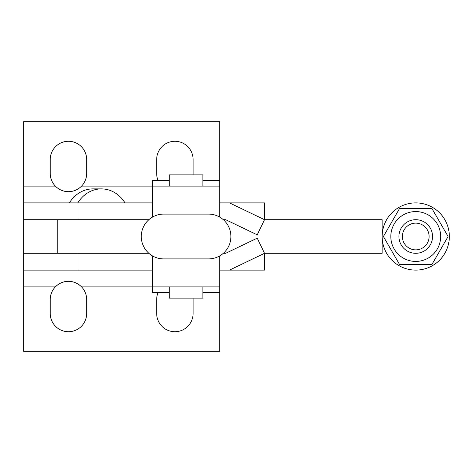 <?xml version="1.0" encoding="UTF-8"?>
<svg xmlns="http://www.w3.org/2000/svg" width="473" height="473" viewBox="0 0 473 473"><rect width="100%" height="100%" fill="white"/><g stroke="black" fill="none" stroke-linecap="round" stroke-linejoin="round"><path stroke-width="0.71" d="M223.315 253.303L225.674 253.303L257.235 238.156L264.508 253.303L229.5 270.107L219.697 270.107L219.697 351.327L23.65 351.327L23.65 253.303L76.987 253.303L76.987 270.107L152.477 270.107M23.65 270.107L76.987 270.107M67.586 281.334L69.289 281.329M72.233 281.707L73.948 282.156M75.905 282.901L77.578 283.759M79.216 284.829L81.161 286.472M23.65 286.91L55.323 286.91A18.205 18.205 0 0 0 50.256 299.515L50.256 313.516A18.205 18.205 0 0 0 68.461 331.721A18.205 18.205 0 0 0 86.665 313.516L86.665 299.515A18.205 18.205 0 0 0 81.598 286.91C77.95 283.256 73.575 281.388 68.461 281.311C63.347 281.388 58.971 283.256 55.323 286.91L55.329 286.91M55.654 286.579L57.665 284.852M59.308 283.782L60.987 282.913M62.944 282.168L64.671 281.707M158.083 292.515A18.205 18.205 0 0 0 156.681 299.515L156.681 313.516A18.205 18.205 0 0 0 174.886 331.721A18.205 18.205 0 0 0 193.09 313.516L193.09 299.515A18.205 18.205 0 0 0 193.037 298.114M229.5 202.893L264.508 202.893L264.508 219.697L229.5 202.893L219.697 202.893L219.697 121.673L23.65 121.673L23.65 202.893L152.477 202.893M23.65 202.893L23.65 219.697L76.987 219.697L76.987 202.893M68.461 191.689C63.347 191.612 58.971 189.744 55.323 186.09A18.205 18.205 0 0 1 50.256 173.485L50.256 159.484A18.205 18.205 0 0 1 68.461 141.279A18.205 18.205 0 0 1 86.665 159.484L86.665 173.485A18.205 18.205 0 0 1 81.598 186.09C77.95 189.744 73.575 191.612 68.461 191.689M158.083 180.485A18.205 18.205 0 0 1 156.681 173.485L156.681 159.484A18.205 18.205 0 0 1 174.886 141.279A18.205 18.205 0 0 1 193.09 159.484L193.09 173.485A18.205 18.205 0 0 1 193.037 174.886M77.785 202.893A33.607 29.072 -90 0 1 101.399 188.887L92.968 188.887A33.607 29.072 90 0 0 69.354 202.893M101.399 188.887A33.607 29.072 -90 0 1 125.014 202.893M229.5 270.107L264.508 270.107L264.508 253.303L382.137 253.303L382.137 236.5A33.607 33.607 0 0 1 415.743 202.893A33.607 33.607 0 0 1 449.35 236.5A33.607 33.607 0 0 1 415.743 270.107A33.607 33.607 0 0 1 382.137 236.5L382.137 219.697L264.508 219.697L257.235 234.845L225.674 219.697L223.315 219.697M81.598 186.09L152.477 186.09L152.477 180.485L169.287 180.485L169.287 174.886L202.893 174.886L202.893 180.485L219.697 180.485L219.697 186.09L152.477 186.09L152.477 217.095M152.477 255.905L152.477 286.91L219.697 286.91L219.697 292.515L202.893 292.515L202.893 298.114L169.287 298.114L169.287 286.91M81.598 286.91L152.477 286.91L152.477 292.515L169.287 292.515M219.697 286.91L219.697 255.905M208.492 258.902A22.402 22.402 0 0 0 230.901 236.5A22.402 22.402 0 0 1 208.492 258.902L163.682 258.902A22.402 22.402 0 0 1 141.279 236.5A22.402 22.402 0 0 1 163.682 214.098L208.492 214.098A22.402 22.402 0 0 1 230.901 236.5A22.402 22.402 0 0 0 208.492 214.098M219.697 217.095L219.697 186.09M399.147 233.875A16.803 16.803 0 0 0 413.118 253.096A16.803 16.803 0 0 0 432.34 239.125A16.803 16.803 0 0 0 418.369 219.904A16.803 16.803 0 0 0 399.147 233.875M402.541 234.413A13.368 13.368 0 0 0 413.65 249.703A13.368 13.368 0 0 0 428.946 238.587A13.368 13.368 0 0 0 417.83 223.297A13.368 13.368 0 0 0 402.541 234.413M57.257 253.303L23.65 253.303L23.65 219.697L57.257 219.697L57.257 253.303L148.865 253.303M440.002 250.507L448.091 236.5L431.914 208.487L399.567 208.487L383.396 236.5L399.567 264.513L431.914 264.513L440.002 250.507M437.33 248.964A24.927 24.927 0 0 0 428.207 214.913A24.927 24.927 0 0 0 394.157 224.036A24.927 24.927 0 0 0 403.28 258.087A24.927 24.927 0 0 0 437.33 248.964M148.865 219.697L57.257 219.697M55.323 186.09L23.65 186.09M163.682 258.902A22.402 22.402 0 0 1 141.279 236.5A22.402 22.402 0 0 1 163.682 214.098M202.893 174.886L202.893 186.09M202.893 286.91L202.893 298.114M169.287 174.886L169.287 186.09"/></g></svg>
